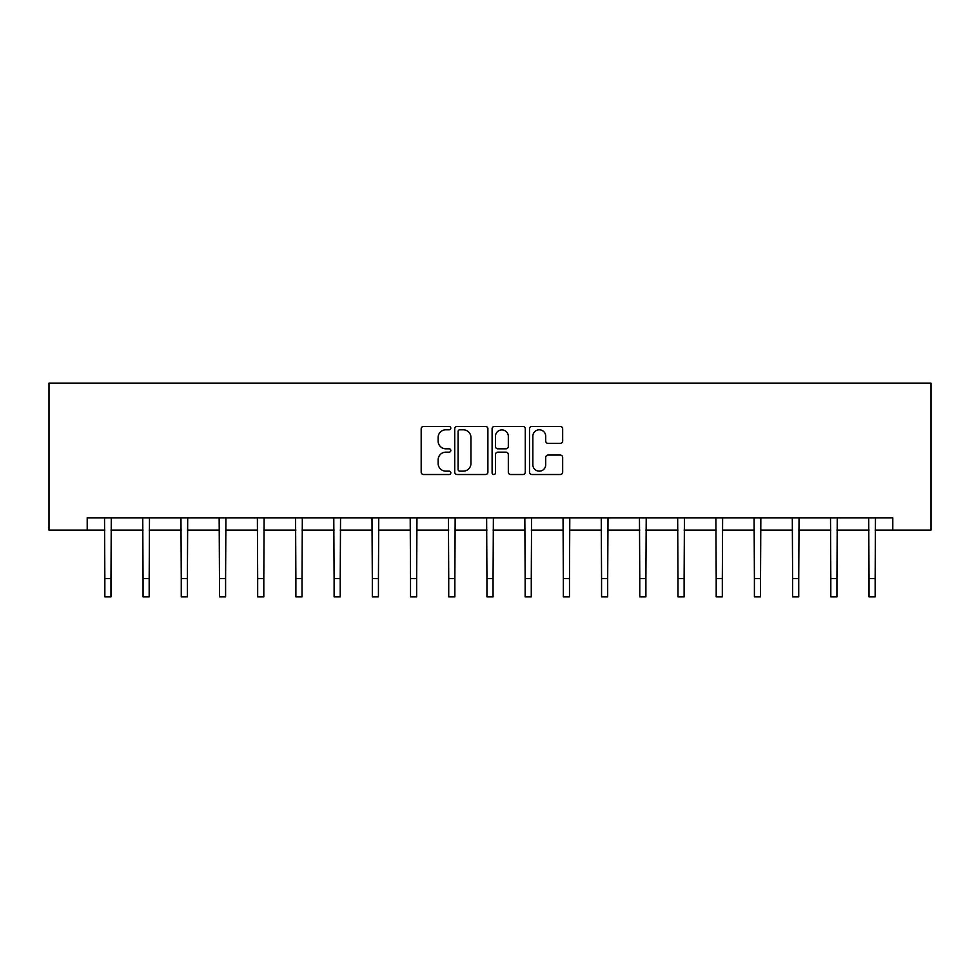 <?xml version="1.0" encoding="UTF-8"?>
<svg xmlns="http://www.w3.org/2000/svg" width="980" height="980" viewBox="0 0 980 980"><rect width="100%" height="100%" fill="white"/><g stroke="black" fill="none" stroke-linecap="round" stroke-linejoin="round"><path stroke-width="1.47" d="M450.812 428.125A1.678 1.678 0 0 0 449.134 426.435L423.58 426.435A2.401 2.401 0 0 0 421.18 428.848L421.18 472.115A2.401 2.401 0 0 0 423.58 474.516L449.134 474.516A1.678 1.678 0 0 0 450.812 472.838A1.678 1.678 0 0 0 449.134 471.16L445.827 471.16A7.693 7.693 0 0 1 438.134 463.466L438.134 459.853A7.693 7.693 0 0 1 445.827 452.16L449.134 452.16A1.678 1.678 0 0 0 450.812 450.482A1.678 1.678 0 0 0 449.134 448.803L445.827 448.803A7.693 7.693 0 0 1 438.134 441.098L438.134 437.497A7.693 7.693 0 0 1 445.827 429.804L449.134 429.804A1.678 1.678 0 0 0 450.812 428.125M560.266 443.389A2.401 2.401 0 0 0 562.667 440.988L562.667 428.848A2.401 2.401 0 0 0 560.266 426.435L531.895 426.435A2.401 2.401 0 0 0 529.494 428.848L529.494 472.115A2.401 2.401 0 0 0 531.895 474.516L560.266 474.516A2.401 2.401 0 0 0 562.667 472.115L562.667 457.452A2.401 2.401 0 0 0 560.266 455.051L548.126 455.051A2.401 2.401 0 0 0 545.713 457.452L545.713 464.728A6.431 6.431 0 0 1 539.282 471.16A6.431 6.431 0 0 1 532.851 464.728L532.851 436.235A6.431 6.431 0 0 1 539.282 429.804A6.431 6.431 0 0 1 545.713 436.235L545.713 440.988A2.401 2.401 0 0 0 548.126 443.389L560.266 443.389M87.208 530.082L87.208 517.832L892.792 517.832L892.792 530.082L931 530.082L931 383.119L49 383.119L49 530.082L104.848 530.082M487.893 428.848A2.401 2.401 0 0 0 485.492 426.435L457.121 426.435A2.401 2.401 0 0 0 454.72 428.848L454.72 472.115A2.401 2.401 0 0 0 457.121 474.516L485.492 474.516A2.401 2.401 0 0 0 487.893 472.115L487.893 428.848M494.508 426.435L522.879 426.435A2.401 2.401 0 0 1 525.28 428.848L525.28 472.115A2.401 2.401 0 0 1 522.879 474.516L510.739 474.516A2.401 2.401 0 0 1 508.326 472.115L508.326 454.573A2.401 2.401 0 0 0 505.925 452.16L497.877 452.16A2.401 2.401 0 0 0 495.464 454.573L495.464 472.838A1.678 1.678 0 0 1 493.785 474.516A1.678 1.678 0 0 1 492.107 472.838L492.107 428.848A2.401 2.401 0 0 1 494.508 426.435M110.973 530.082L143.056 530.082M149.181 530.082L181.263 530.082M187.388 530.082L219.471 530.082M225.596 530.082L257.679 530.082M263.804 530.082L295.887 530.082M302.012 530.082L334.107 530.082M340.219 530.082L372.314 530.082M378.439 530.082L410.522 530.082M416.647 530.082L448.73 530.082M454.855 530.082L486.938 530.082M493.063 530.082L525.145 530.082M531.27 530.082L563.353 530.082M569.478 530.082L601.561 530.082M607.686 530.082L639.781 530.082M645.894 530.082L677.989 530.082M684.114 530.082L716.196 530.082M722.321 530.082L754.404 530.082M760.529 530.082L792.612 530.082M798.737 530.082L830.82 530.082M836.945 530.082L869.027 530.082M875.152 530.082L892.792 530.082M459.767 429.804A1.678 1.678 0 0 0 458.089 431.482L458.089 469.469A1.678 1.678 0 0 0 459.767 471.16L463.258 471.16A7.693 7.693 0 0 0 470.951 463.466L470.951 437.497A7.693 7.693 0 0 0 463.258 429.804L459.767 429.804M508.326 436.357A6.431 6.431 0 0 0 501.895 429.926A6.431 6.431 0 0 0 495.464 436.357L495.464 446.39A2.401 2.401 0 0 0 497.877 448.803L505.925 448.803A2.401 2.401 0 0 0 508.326 446.39L508.326 436.357M104.529 517.832L104.848 578.506L110.973 578.506L111.279 517.832M104.848 578.506L104.848 596.881L110.973 596.881L110.973 578.506M142.749 517.832L143.056 578.506L149.181 578.506L149.487 517.832M143.056 578.506L143.056 596.881L149.181 596.881L149.181 578.506M180.957 517.832L181.263 578.506L187.388 578.506L187.695 517.832M181.263 578.506L181.263 596.881L187.388 596.881L187.388 578.506M219.165 517.832L219.471 578.506L225.596 578.506L225.902 517.832M219.471 578.506L219.471 596.881L225.596 596.881L225.596 578.506M257.373 517.832L257.679 578.506L263.804 578.506L264.11 517.832M257.679 578.506L257.679 596.881L263.804 596.881L263.804 578.506M295.58 517.832L295.887 578.506L302.012 578.506L302.33 517.832M295.887 578.506L295.887 596.881L302.012 596.881L302.012 578.506M333.788 517.832L334.107 578.506L340.219 578.506L340.538 517.832M334.107 578.506L334.107 596.881L340.219 596.881L340.219 578.506M371.996 517.832L372.314 578.506L378.439 578.506L378.746 517.832M372.314 578.506L372.314 596.881L378.439 596.881L378.439 578.506M410.204 517.832L410.522 578.506L416.647 578.506L416.953 517.832M410.522 578.506L410.522 596.881L416.647 596.881L416.647 578.506M448.424 517.832L448.73 578.506L454.855 578.506L455.161 517.832M448.73 578.506L448.73 596.881L454.855 596.881L454.855 578.506M486.631 517.832L486.938 578.506L493.063 578.506L493.369 517.832M486.938 578.506L486.938 596.881L493.063 596.881L493.063 578.506M524.839 517.832L525.145 578.506L531.27 578.506L531.577 517.832M525.145 578.506L525.145 596.881L531.27 596.881L531.27 578.506M563.047 517.832L563.353 578.506L569.478 578.506L569.797 517.832M563.353 578.506L563.353 596.881L569.478 596.881L569.478 578.506M601.255 517.832L601.561 578.506L607.686 578.506L608.004 517.832M601.561 578.506L601.561 596.881L607.686 596.881L607.686 578.506M639.462 517.832L639.781 578.506L645.894 578.506L646.212 517.832M639.781 578.506L639.781 596.881L645.894 596.881L645.894 578.506M677.67 517.832L677.989 578.506L684.114 578.506L684.42 517.832M677.989 578.506L677.989 596.881L684.114 596.881L684.114 578.506M715.89 517.832L716.196 578.506L722.321 578.506L722.628 517.832M716.196 578.506L716.196 596.881L722.321 596.881L722.321 578.506M754.098 517.832L754.404 578.506L760.529 578.506L760.835 517.832M754.404 578.506L754.404 596.881L760.529 596.881L760.529 578.506M792.306 517.832L792.612 578.506L798.737 578.506L799.043 517.832M792.612 578.506L792.612 596.881L798.737 596.881L798.737 578.506M830.513 517.832L830.82 578.506L836.945 578.506L837.251 517.832M830.82 578.506L830.82 596.881L836.945 596.881L836.945 578.506M868.721 517.832L869.027 578.506L875.152 578.506L875.471 517.832M869.027 578.506L869.027 596.881L875.152 596.881L875.152 578.506"/></g></svg>
